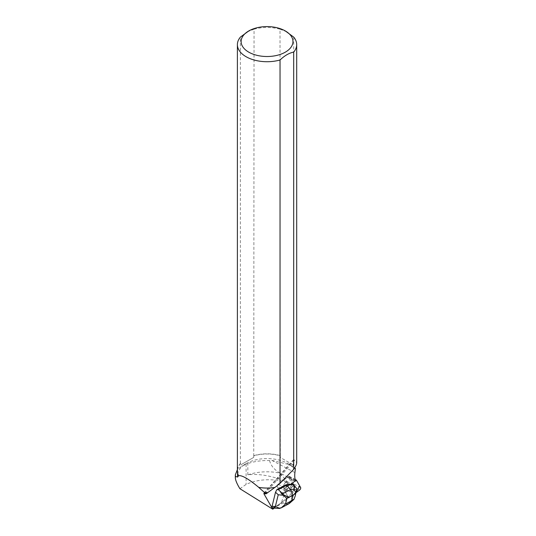 <?xml version="1.0" encoding="UTF-8"?>
<svg xmlns="http://www.w3.org/2000/svg" width="536" height="536" viewBox="0 0 536 536"><rect width="100%" height="100%" fill="white"/><g stroke="black" fill="none" stroke-linecap="round" stroke-linejoin="round"><path stroke-width="0.4" stroke-dasharray="2.68 2.01" d="M286.961 485.14A3.558 1.461 117.9 0 0 286.995 482.032A3.558 1.461 117.9 0 0 284.04 484.497A3.558 1.461 117.9 0 0 283.665 488.323A3.558 1.461 117.9 0 0 286.961 485.14M281.393 493.937L277.166 486.554A1.481 0.61 -62.1 0 1 277.293 485.375A1.481 0.61 -62.1 0 1 278.151 484.175L288.643 476.43A1.481 0.61 -62.1 0 1 289.159 476.303A1.481 0.61 -62.1 0 1 289.273 476.417L293.494 483.8A1.481 0.61 -62.1 0 1 293.366 484.98A1.481 0.61 -62.1 0 1 292.509 486.179L282.016 493.924A1.481 0.61 -62.1 0 1 281.5 494.051A1.481 0.61 -62.1 0 1 281.393 493.937L288.569 497.736A1.481 0.61 117.9 0 0 288.676 497.85A1.481 0.61 117.9 0 0 289.192 497.723L296.053 492.658L288.623 497.81L285.567 492.504L287.959 486.031L295.517 480.45L285.326 487.974A1.481 0.61 117.9 0 0 284.469 489.174A1.481 0.61 117.9 0 0 284.341 490.353L288.569 497.736M294.137 488.933A3.558 1.461 117.9 0 0 294.17 485.83A3.558 1.461 117.9 0 0 291.216 488.289A3.558 1.461 117.9 0 0 290.84 492.122A3.558 1.461 117.9 0 0 294.137 488.933M285.467 499.572L288.482 497.153L284.107 494.507L281.467 502.5L288.328 497.04A1.481 0.61 117.9 0 0 288.428 497.133A1.481 0.61 117.9 0 0 288.482 497.153M272.281 508.054L279.792 504.021L281.467 502.5M293.708 37.118L293.708 459.466L292.777 467.278L294.552 468.042M274.144 508.188L279.792 504.021M288.328 497.04L288.1 496.919A1.481 0.61 -62.1 0 1 288.087 496.899L284.341 490.353A1.481 0.61 -62.1 0 1 284.469 489.174A1.481 0.61 -62.1 0 1 285.326 487.974L290.74 484.263M295.705 492.423L296.053 492.591L295.457 495.023L296.234 490.386C295.289 494.601 293.808 496.577 291.798 496.316L289.668 495.532L288.1 496.919L280.918 493.107L277.166 486.554L284.341 490.353L277.166 486.554A1.481 0.61 117.9 0 1 277.293 485.375A1.481 0.61 117.9 0 1 278.157 484.175L287.464 477.308L294.86 481.221M280.918 493.107A1.481 0.61 117.9 0 0 281.031 493.221A1.481 0.61 117.9 0 0 281.166 493.247L284.107 494.507M283.249 486.849A3.558 1.461 -62.1 0 1 284.81 483.311A3.558 1.461 -62.1 0 1 287.001 482.032A3.558 1.461 -62.1 0 1 286.626 485.864A3.558 1.461 -62.1 0 1 283.671 488.33A3.558 1.461 -62.1 0 1 283.249 486.849M290.425 490.641A3.558 1.461 -62.1 0 1 291.812 487.331A3.558 1.461 -62.1 0 1 293.936 485.757L294.163 485.877A3.558 1.461 -62.1 0 1 294.398 485.944A3.558 1.461 -62.1 0 1 294.82 486.735L294.599 486.614A3.558 1.461 -62.1 0 1 293.896 489.462L294.123 489.582A3.558 1.461 -62.1 0 1 292.777 491.519L292.549 491.398A3.558 1.461 -62.1 0 1 290.84 492.122A3.558 1.461 -62.1 0 1 290.425 490.641M292.777 491.519L294.123 489.582M294.82 486.735L294.163 485.877M271.946 508.001L271.719 507.599M239.907 488.711L246.091 484.423C256.918 479.425 269.642 478.447 284.268 481.489L287.792 483.351L285.433 490.48L281.702 493.234M285.326 481.127L286.948 481.462L279.879 473.1A37.755 21.795 0 0 0 247.833 474.836C258.694 473.576 271.189 475.673 285.326 481.127L284.268 481.489M247.833 474.836L247.833 463.586L241.622 466.206L237.394 469.63M294.914 472.578L271.879 460.384L269.588 460.605A37.755 21.795 0 0 0 247.833 463.586M269.588 460.605C270.714 465.194 273.769 469.101 278.747 472.317L279.879 473.1M287.792 483.351L292.301 484.98L292.535 484.417L288.589 477.522L278.747 472.317M295.785 481.053L288.381 477.134A26.17 10.733 117.9 0 0 288.589 477.522M288.381 477.134L287.839 477.147A1.481 0.61 117.9 0 0 287.464 477.308M292.301 484.98L285.433 490.48M286.948 481.462L292.535 484.417M292.971 464.779L280.328 457.483L280.328 455.828A29.514 17.038 0 0 0 253.736 455.835L253.736 457.382L240.704 464.9L240.396 463.426A29.654 17.119 -0 0 0 237.394 470.93M240.396 463.426L240.396 37.105M240.704 463.359A29.514 17.038 0 0 0 237.535 471.043A29.514 17.038 0 0 0 238.734 475.854M292.777 467.278A29.514 17.038 0 0 0 287.912 463.573A29.514 17.038 0 0 0 246.178 463.573A29.514 17.038 0 0 0 237.535 475.62M271.879 460.384L289.949 464.766L294.659 467.874M264.992 493.736L294.586 460.25L296.696 462.695M293.708 459.466L294.586 460.25M280.328 455.828L280.02 29.212A29.654 17.119 0 0 0 254.044 29.219L253.736 455.835M280.02 455.54A29.654 17.119 -0 0 0 254.044 455.546M247.217 31.845L254.044 29.219M280.02 29.212L286.861 31.838M292.837 464.699L280.328 457.483M253.736 457.382L240.704 464.9M295.457 495.023L295.296 495.74M296.696 488.571L296.053 492.591M293.969 499.364L291.115 500.416L286.968 504.081L281.212 503.016L284.971 499.686M288.904 503.746L286.968 504.081L279.176 508.269L279.919 508.45M296.234 490.386L296.683 488.557M296.442 489.361L295.276 489.408L290.653 496.055L282.191 503.532L272.992 508.135M279.564 503.9L281.212 503.016M293.936 485.757L292.522 483.934M296.649 488.517L293.5 484.45M295.772 487.385L294.599 486.614M295.276 489.408L294.291 488.892L294.793 486.869M293.896 489.462L294.291 488.892M289.668 495.532L292.549 491.398M290.968 484.095L290.512 484.149M292.509 486.179L299.684 489.978M289.192 497.723L282.016 493.924M289.273 476.417L296.448 480.216M300.669 487.599L293.494 483.8M278.151 484.175L285.326 487.974L278.157 484.175M295.349 479.981L288.643 476.43M264.114 493.288L293.299 460.277M281.166 493.247L287.799 496.758M295.236 481.067L287.839 477.147M246.091 464.169L246.091 484.423M291.798 496.316L291.115 500.416M279.176 508.269L273.849 508.021M289.159 476.303L295.209 479.506M281.5 494.051L288.676 497.85M283.665 488.323L290.84 492.122L283.671 488.33M288.428 497.133L281.031 493.221M237.535 472.591L237.535 471.043M246.178 463.573L241.622 466.206M287.912 463.573L289.956 464.759M293.554 459.6L263.772 493.288M281.259 507.86L281.655 507.646"/><path stroke-width="0.8" d="M296.053 492.658L299.684 489.978A1.481 0.61 117.9 0 0 300.542 488.778A1.481 0.61 117.9 0 0 300.669 487.599L296.448 480.216A1.481 0.61 117.9 0 0 296.334 480.102A1.481 0.61 117.9 0 0 295.818 480.229L296.448 480.216L299.664 485.844L296.053 492.658M279.805 508.45L272.281 508.054L272.067 506.319L275.524 492.242L276.797 489.703L278.358 489.663L282.747 493.75L290.539 489.562C292.033 491.425 292.475 493.475 291.865 495.713L286.887 498.393L283.162 495.257L282.747 493.75M294.552 468.042L295.396 468.43L294.914 472.578A26.17 10.733 -62.1 0 0 295.785 481.053L295.236 481.067A1.481 0.61 117.9 0 0 294.86 481.221L290.74 484.263L285.949 484.779L276.797 489.703M274.144 508.188L272.77 509.2L263.833 493.609L266.01 493.85L264.596 492.604A29.514 17.038 0 0 0 267.678 492.658L274.814 487.479A29.514 17.038 0 0 1 258.714 487.392L264.596 492.604M237.535 472.591L237.535 475.62A29.514 17.038 0 0 0 237.636 477.033L238.58 475.72C241.877 475.03 248.604 478.916 258.747 487.365L258.714 487.392M237.636 477.033L235.485 476.471L235.331 477.603C235.358 480.022 236.885 483.727 239.907 488.711L272.77 509.2M271.953 508.001L271.719 507.599L271.946 508.001M248.724 30.974A25.916 14.961 0 0 0 248.724 52.133A25.916 14.961 0 0 0 285.366 52.133A25.916 14.961 0 0 0 285.366 30.974A25.916 14.961 0 0 0 278.385 28.1A25.916 14.961 0 0 0 248.724 30.974L240.396 37.105A29.654 17.119 0 0 0 237.394 44.609L237.394 470.93A29.654 17.119 -0 0 0 238.58 475.72M258.747 487.365A29.654 17.119 -0 0 0 274.948 487.432L274.814 487.479M237.394 44.609A29.654 17.119 0 0 0 280.04 59.992L280.04 483.318L274.948 487.432M237.394 469.63L235.331 474.916L235.485 476.471M294.659 467.874L295.396 468.43M264.972 492.879A29.701 17.145 0 0 0 267.39 492.919L267.678 492.658M267.39 492.919L266.01 493.85M296.696 44.609L296.696 462.695C296.676 464.317 295.678 466.514 293.695 469.302L293.695 52.113A29.654 17.119 0 0 0 296.696 44.609A29.654 17.119 0 0 0 293.708 37.118L285.366 30.974M280.04 483.318L293.695 469.302M293.695 52.113C289.152 52.997 284.603 55.623 280.04 59.992M235.331 474.916L235.331 477.603M294.425 485.636L293.5 484.45L286.7 485.174L290.539 489.562L293.869 489.201L294.425 485.636L296.696 488.571L295.296 495.733L294.009 499.331L291.892 500.108L293.004 495.592L295.705 492.423L296.053 492.591M293.869 489.201L295.705 492.423M279.176 508.269L281.259 507.867L285.5 504.034L290.478 501.354L288.904 503.746M283.162 495.257L278.238 494.768L275.524 492.242M272.067 506.319L275.357 506.473L279.919 508.45M293.5 484.45L292.522 483.934L290.968 484.095M285.949 484.779L286.7 485.174L278.358 489.663M295.818 480.229L295.349 479.981M293.004 495.592L291.865 495.713M290.478 501.354L291.892 500.108M286.887 498.393L285.5 504.034M275.357 506.473L278.238 494.768M295.209 479.506L296.334 480.102M289.48 503.338L293.969 499.371M281.655 507.646L288.857 503.773"/></g></svg>

